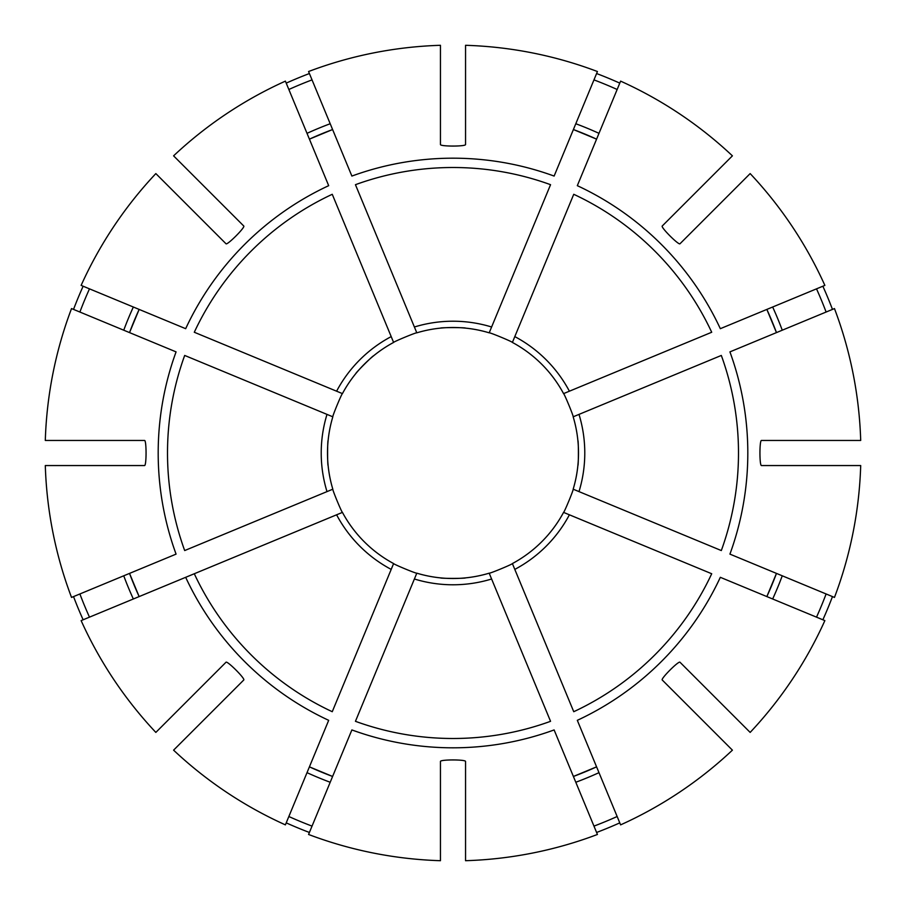 <?xml version="1.0" encoding="UTF-8"?>
<svg xmlns="http://www.w3.org/2000/svg" width="906" height="906" viewBox="0 0 906 906"><rect width="100%" height="100%" fill="white"/><g stroke="black" fill="none" stroke-linecap="round" stroke-linejoin="round"><path stroke-width="1.36" d="M489.319 573.487L550.554 721.312A285.503 285.503 0 0 1 355.446 721.312L416.805 573.17C416.534 573.804 393.351 564.189 393.612 563.566A125.504 125.504 0 0 1 342.434 512.388C341.8 512.637 332.196 489.444 332.83 489.195A125.504 125.504 0 0 1 332.83 416.805L184.688 355.446A285.503 285.503 0 0 0 184.688 550.554L332.83 489.195A125.504 125.504 0 0 1 328.119 465.548C327.44 465.559 327.44 440.463 328.119 440.452M89.49 288.844A398.855 398.855 0 0 0 79.887 312.038M139.15 309.41A345.141 345.141 0 0 0 129.535 332.604L139.15 309.41M83.137 286.217A405.729 405.729 0 0 0 73.533 309.41M416.681 573.487L416.805 573.17A125.504 125.504 0 0 0 489.195 573.17C489.444 573.804 512.637 564.2 512.388 563.566A125.504 125.504 0 0 0 563.566 512.388L569.398 514.801A131.778 131.778 0 0 1 514.801 569.398L573.747 711.708A285.503 285.503 0 0 0 711.708 573.747L563.566 512.388C564.189 512.649 573.804 489.466 573.17 489.195L573.487 489.319M79.887 593.962A398.855 398.855 0 0 0 89.49 617.156M129.535 573.396A345.141 345.141 0 0 0 139.15 596.59L129.535 573.396M73.533 596.59A405.729 405.729 0 0 0 83.137 619.783M579.002 414.393A131.778 131.778 0 0 1 579.002 491.607L721.312 550.554A285.503 285.503 0 0 0 721.312 355.446L573.17 416.805C573.804 416.556 564.2 393.363 563.566 393.612A125.504 125.504 0 0 0 550.18 373.578M288.844 816.51A398.855 398.855 0 0 0 312.038 826.113M309.41 766.85A345.141 345.141 0 0 0 332.604 776.465L309.41 766.85M514.801 336.602A131.778 131.778 0 0 1 569.398 391.199L711.708 332.253A285.503 285.503 0 0 0 573.747 194.292L512.388 342.434C512.649 341.811 489.466 332.196 489.195 332.83L550.554 184.688A285.503 285.503 0 0 0 355.446 184.688L416.805 332.83A125.504 125.504 0 0 1 489.195 332.83A125.504 125.504 0 0 0 465.548 328.119A125.504 125.504 0 0 1 489.195 332.83M593.962 826.113A398.855 398.855 0 0 0 617.156 816.51M573.396 776.465A345.141 345.141 0 0 0 596.59 766.85L573.396 776.465M596.59 832.467A405.729 405.729 0 0 0 619.783 822.863M816.51 617.156A398.855 398.855 0 0 0 826.113 593.962M766.85 596.59A345.141 345.141 0 0 0 776.465 573.396L766.85 596.59M822.863 619.783A405.729 405.729 0 0 0 832.467 596.59M391.199 336.602L332.253 194.292A285.503 285.503 0 0 0 194.292 332.253L342.434 393.612A125.504 125.504 0 0 1 393.612 342.434L391.199 336.602A131.778 131.778 0 0 0 336.602 391.199M826.113 312.038A398.855 398.855 0 0 0 816.51 288.844M776.465 332.604A345.141 345.141 0 0 0 766.85 309.41L776.465 332.604M832.467 309.41A405.729 405.729 0 0 0 822.863 286.217M617.156 89.49A398.855 398.855 0 0 0 593.962 79.887M596.59 139.15A345.141 345.141 0 0 0 573.396 129.535L596.59 139.15M619.783 83.137A405.729 405.729 0 0 0 596.59 73.533M312.038 79.887A398.855 398.855 0 0 0 288.844 89.49M332.604 129.535A345.141 345.141 0 0 0 309.41 139.15L332.604 129.535M309.41 73.533A405.729 405.729 0 0 0 286.217 83.137M194.292 573.747L185.673 577.315L194.292 573.747A285.503 285.503 0 0 0 332.253 711.708L393.612 563.566A125.504 125.504 0 0 1 373.578 550.18A125.504 125.504 0 0 0 393.612 563.566A125.504 125.504 0 0 1 342.434 512.388L194.292 573.747M465.548 577.881A125.504 125.504 0 0 0 489.195 573.17A125.504 125.504 0 0 1 465.548 577.881C465.559 578.56 440.463 578.56 440.452 577.881A125.504 125.504 0 0 1 416.805 573.17A125.504 125.504 0 0 0 440.452 577.881M342.434 393.612A125.504 125.504 0 0 1 355.82 373.578A125.504 125.504 0 0 0 342.434 393.612C341.811 393.351 332.196 416.534 332.83 416.805M416.681 332.513L416.805 332.83C416.556 332.196 393.363 341.8 393.612 342.434L393.487 342.117M577.881 440.452C578.56 440.441 578.56 465.537 577.881 465.548A125.504 125.504 0 0 1 573.17 489.195L579.002 491.607M440.452 328.119C440.441 327.44 465.537 327.44 465.548 328.119M355.82 373.578C355.333 373.102 373.079 355.345 373.578 355.82A125.504 125.504 0 0 1 393.612 342.434A125.504 125.504 0 0 0 373.578 355.82M440.452 144.575L440.452 45.3A407.893 407.893 0 0 0 308.572 71.529L351.879 176.07A294.824 294.824 0 0 1 554.121 176.07L597.428 71.529A407.893 407.893 0 0 0 465.548 45.3L465.548 144.575C465.559 146.557 440.463 146.557 440.452 144.575M351.879 729.93L308.572 834.471A407.893 407.893 0 0 0 440.452 860.7L440.452 761.425C440.441 759.443 465.537 759.443 465.548 761.425L465.548 860.7A407.893 407.893 0 0 0 597.428 834.471L554.121 729.93A294.824 294.824 0 0 1 351.879 729.93M336.602 514.801A131.778 131.778 0 0 0 391.199 569.398L393.612 563.566M328.685 720.327L285.39 824.868A407.893 407.893 0 0 1 173.59 750.157L243.793 679.964C245.186 678.549 227.429 660.802 226.036 662.207L155.843 732.41A407.893 407.893 0 0 1 81.132 620.61L185.673 577.315A294.824 294.824 0 0 0 328.685 720.327M750.157 173.59L679.964 243.793C678.571 245.198 660.814 227.451 662.207 226.036L732.41 155.843A407.893 407.893 0 0 0 620.61 81.132L577.315 185.673A294.824 294.824 0 0 1 720.327 328.685L824.868 285.39A407.893 407.893 0 0 0 750.157 173.59M176.07 554.121L71.529 597.428A407.893 407.893 0 0 1 45.3 465.548L144.575 465.548C146.557 465.537 146.557 440.441 144.575 440.452L45.3 440.452A407.893 407.893 0 0 1 71.529 308.572L176.07 351.879A294.824 294.824 0 0 0 176.07 554.121M761.425 465.548L860.7 465.548A407.893 407.893 0 0 1 834.471 597.428L729.93 554.121A294.824 294.824 0 0 0 729.93 351.879L834.471 308.572A407.893 407.893 0 0 1 860.7 440.452L761.425 440.452C759.443 440.463 759.443 465.559 761.425 465.548M662.207 679.964C660.802 678.571 678.549 660.814 679.964 662.207L750.157 732.41A407.893 407.893 0 0 0 824.868 620.61L720.327 577.315A294.824 294.824 0 0 1 577.315 720.327L620.61 824.868A407.893 407.893 0 0 0 732.41 750.157L662.207 679.964M155.843 173.59L226.036 243.793C227.451 245.186 245.198 227.429 243.793 226.036L173.59 155.843A407.893 407.893 0 0 1 285.39 81.132L328.685 185.673A294.824 294.824 0 0 0 185.673 328.685L81.132 285.39A407.893 407.893 0 0 1 155.843 173.59M573.487 416.681L573.17 416.805A125.504 125.504 0 0 1 573.17 489.195M563.883 393.487L569.398 391.199M688.016 705.763L692.456 710.202M514.801 569.398L512.388 563.566L514.801 569.398M512.388 342.434A125.504 125.504 0 0 1 563.566 393.612A125.504 125.504 0 0 0 512.388 342.434M217.984 200.237L213.544 195.798M342.434 512.388A125.504 125.504 0 0 0 355.82 532.422A125.504 125.504 0 0 1 342.434 512.388L342.117 512.513M286.217 822.863A405.729 405.729 0 0 0 309.41 832.467M491.607 579.002A131.778 131.778 0 0 1 414.393 579.002M133.341 307.009A351.415 351.415 0 0 0 123.737 330.203M123.737 575.797A351.415 351.415 0 0 0 133.341 598.991M307.009 772.659A351.415 351.415 0 0 0 330.203 782.263M575.797 782.263A351.415 351.415 0 0 0 598.991 772.659M414.393 326.998A131.778 131.778 0 0 1 491.607 326.998M772.659 598.991A351.415 351.415 0 0 0 782.263 575.797M782.263 330.203A351.415 351.415 0 0 0 772.659 307.009M326.998 491.607A131.778 131.778 0 0 1 326.998 414.393M598.991 133.341A351.415 351.415 0 0 0 575.797 123.737M330.203 123.737A351.415 351.415 0 0 0 307.009 133.341M332.83 489.195A125.504 125.504 0 0 1 328.119 465.548M563.566 512.388A125.504 125.504 0 0 1 512.388 563.566M489.195 573.17A125.504 125.504 0 0 1 416.805 573.17M573.17 416.805A125.504 125.504 0 0 1 577.881 465.548"/></g></svg>
